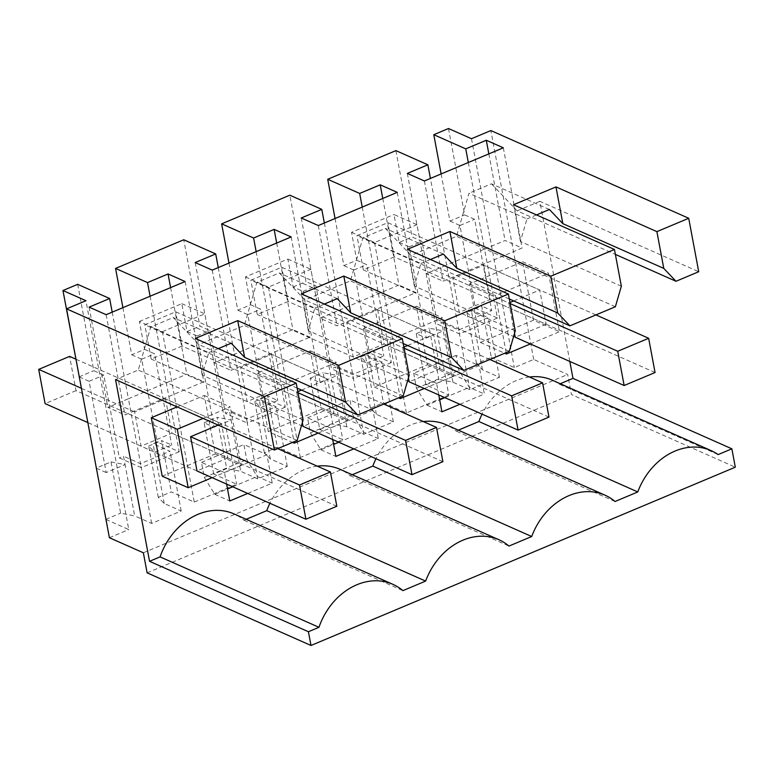 <?xml version="1.0" encoding="UTF-8"?>
<svg xmlns="http://www.w3.org/2000/svg" width="774" height="774" viewBox="0 0 774 774"><rect width="100%" height="100%" fill="white"/><g stroke="black" fill="none" stroke-linecap="round" stroke-linejoin="round"><path stroke-width="0.58" stroke-dasharray="3.87 2.9" d="M77.671 284.339L93.828 370.698L103.822 375.119L119.322 457.918L141.303 467.66L128.407 398.755L107.867 407.376L124.914 414.932L203.852 381.756L186.815 374.2L166.284 382.83M79.122 376.87L93.828 370.698M79.306 376.957L89.116 381.301L106.193 472.556L125.069 464.623L123.492 456.167L119.322 457.918M96.382 468.202L106.193 472.556M105.98 519.47L128.774 529.58L85.943 300.709M112.191 312.154L128.407 398.755L166.294 382.83L179.191 451.745L157.209 442.002L153.039 443.754L170.028 451.281L140.471 463.694L123.492 456.167M89.116 381.301L103.822 375.119M111.021 461.894L125.069 464.623L134.666 515.89L120.609 513.172L111.021 461.894L96.353 468.057M105.796 519.393L120.609 513.172M399.181 242.388L409.175 246.819L426.251 338.064L416.257 333.642L425.855 384.91L448.833 395.098L416.944 224.692L393.956 214.504L399.181 242.388L412.058 236.979L422.053 241.401L437.552 324.2L459.533 333.942L446.637 265.037L426.097 273.657L443.144 281.214L522.082 248.038L505.045 240.482L484.514 249.112L497.421 318.027L475.43 308.284L471.269 310.035L488.249 317.563L458.701 329.976L441.712 322.448L437.552 324.2M425.855 384.91L438.839 379.454L429.241 328.176L443.299 330.904L441.712 322.448M476.513 363.625L466.916 312.348L481.728 306.127L491.326 357.394L476.513 363.625L482.444 369.759L499.433 377.286L469.876 389.709L452.896 382.172L438.839 379.454M491.326 357.394L514.313 367.582L533.692 359.436L567.671 374.5L571.425 394.547L735.3 467.186M143.364 552.791L567.671 374.5M109.395 537.727L128.774 529.58M122.902 307.655L131.715 354.773L144.603 349.364L139.378 321.481L162.366 331.669L194.255 502.074L171.277 491.887L158.283 497.343L164.214 503.477L181.203 511.004L151.656 523.427L134.666 515.89M194.255 502.074L236.68 484.243L213.701 474.056L226.685 468.599L217.097 417.321L231.145 420.05L229.568 411.594L225.398 413.345L209.899 330.546L199.905 326.125L183.748 239.766M228.978 263.083L237.792 310.2L250.679 304.792L245.455 276.908L287.889 259.077L293.104 286.961L303.098 291.392L320.175 382.637L310.181 378.215L319.778 429.483L342.756 439.671L300.331 457.502L277.344 447.314L264.36 452.771L270.29 458.905L287.28 466.432L257.732 478.854L240.743 471.318L226.685 468.599M319.778 429.483L332.762 424.026L323.164 372.749L337.222 375.477L335.635 367.021L331.475 368.772L315.976 285.974L305.982 281.552L289.824 195.193M448.833 395.098L406.408 412.929L383.42 402.741L370.436 408.198L376.367 414.332L393.356 421.859L363.809 434.282L346.82 426.745L332.762 424.026M409.185 375.361L308.265 330.624L314.815 308.071L256.862 282.384L244.342 325.467L198.879 344.565L173.241 317.524L150.785 326.957L138.265 370.04L115.539 379.589M301.386 293.878L308.265 330.624M324.364 304.066L314.815 308.071M515.261 330.788L414.342 286.051L420.892 263.499L362.938 237.812L350.419 280.894L304.956 299.993L279.308 272.951L256.862 282.384M407.463 249.305L414.342 286.051M430.441 259.493L420.892 263.499M621.338 286.216L520.418 241.478L526.968 218.926L469.015 193.239L456.496 236.322L411.033 255.42L385.384 228.378L362.938 237.812M513.539 204.733L520.418 241.478M536.517 214.92L526.968 218.926M533.692 359.436L490.861 130.564M569.809 361.429L539.836 201.298L698.719 271.722M471.482 138.71L514.313 367.582M448.494 128.523L464.652 214.872L474.646 219.303L491.722 310.558L481.728 306.127M441.132 173.937L449.946 221.054L464.652 214.872M449.946 221.054L459.94 225.486L475.43 308.284M468.309 162.511L484.524 249.112L446.637 265.037L430.421 178.436M488.839 153.891L505.045 240.482M503.323 147.805L522.082 248.038M424.384 180.971L443.144 281.214M407.337 173.415L426.097 273.657M395.901 150.62L412.058 236.979M335.055 218.51L343.869 265.627L356.756 260.219L351.531 232.335L393.956 214.504M343.869 265.627L353.863 270.058L369.353 352.857L365.193 354.608L382.182 362.135L352.625 374.548L335.635 367.021M362.232 207.084L391.344 362.6L369.353 352.857M382.762 198.463L398.968 285.055L320.02 318.23L337.067 325.786L416.006 292.611L398.968 285.055M397.246 192.378L416.006 292.611M318.308 225.544L337.067 325.786M301.26 217.987L320.02 318.23M324.345 223.009L353.457 378.515L331.475 368.772M293.104 286.961L305.982 281.552M237.792 310.2L247.786 314.631L263.276 397.43L259.116 399.181L276.105 406.708L246.548 419.121L229.568 411.594M256.155 251.656L285.267 407.172L263.276 397.43M276.686 243.036L292.891 329.627L234.483 354.182L247.38 423.088L225.398 413.345M291.169 236.95L309.929 337.183L292.891 329.627M212.231 270.116L230.991 370.359L309.929 337.183M195.183 262.56L213.943 362.803L230.991 370.359M218.268 267.581L234.474 354.173L213.943 362.803M139.378 321.481L181.813 303.65L187.027 331.533L199.905 326.125M131.715 354.773L141.71 359.204L157.209 442.002M150.079 296.229L166.294 382.83M170.609 287.609L186.815 374.2M185.092 281.523L203.852 381.756M106.154 314.689L124.914 414.932M89.107 307.133L107.867 407.376M303.108 419.934L202.188 375.197L208.738 352.644L150.785 326.957M195.309 338.451L202.188 375.197M218.287 348.639L208.738 352.644M179.191 451.745L141.303 467.66M165.539 398.91L171.954 433.159L141.032 446.153L134.628 411.903L165.539 398.91L221.499 423.717L227.904 457.966L171.954 433.159M151.656 523.427L140.471 463.694M416.257 333.642L429.241 328.176M452.896 382.172L443.299 330.904L426.251 338.064M469.876 389.709L458.701 329.976M499.433 377.286L488.249 317.563M482.444 369.759L471.269 310.035M466.916 312.348L472.846 318.482L491.722 310.558M147.118 572.837L571.425 394.547M181.203 511.004L170.028 451.281M164.214 503.477L153.039 443.754M158.283 497.343L148.685 446.066L154.616 452.209L171.673 445.04L161.679 440.609L171.277 491.887M148.685 446.066L161.679 440.609M144.603 349.364L154.597 353.795L171.673 445.04M162.366 331.669L204.791 313.838L236.68 484.243M181.813 303.65L204.791 313.838M187.027 331.533L197.022 335.964L214.098 427.209L231.145 420.05L240.743 471.318M213.701 474.056L204.104 422.788L214.098 427.209M204.104 422.788L217.097 417.321M257.732 478.854L246.548 419.121M287.28 466.432L276.105 406.708M270.29 458.905L259.116 399.181M264.36 452.771L254.762 401.493L260.693 407.627L277.75 400.468L267.756 396.036L277.344 447.314M254.762 401.493L267.756 396.036M245.455 276.908L268.443 287.096L310.867 269.265L342.756 439.671M300.331 457.502L268.443 287.096M250.679 304.792L260.674 309.223L277.75 400.468M287.889 259.077L310.867 269.265M310.181 378.215L323.164 372.749M346.82 426.745L337.222 375.477L320.175 382.637M363.809 434.282L352.625 374.548M393.356 421.859L382.182 362.135M376.367 414.332L365.193 354.608M370.436 408.198L360.839 356.92L366.77 363.054L383.827 355.895L373.832 351.464L383.42 402.741M360.839 356.92L373.832 351.464M351.531 232.335L374.519 242.523L416.944 224.692M406.408 412.929L374.519 242.523M356.756 260.219L366.741 264.65L383.827 355.895M297.158 388.132L198.879 344.565M403.225 395.891L244.342 325.467M231.194 343.211L173.241 317.524M337.271 298.638L279.308 272.951M403.235 343.559L304.956 299.993M509.302 351.319L350.419 280.894M443.347 254.066L385.384 228.378M509.311 298.987L411.033 255.42M615.378 306.746L456.496 236.322M549.424 209.493L491.461 183.806L469.015 193.239M491.461 183.806L517.109 210.847L615.388 254.414M539.836 201.298L517.109 210.847M718.108 454.59L559.225 384.165A62.626 50.407 113.9 0 0 552.201 380.169M529.397 377.015A62.626 50.407 113.9 0 0 482.076 414.138M559.225 384.165L560.241 383.74M246.19 519.306L244.004 520.225A62.626 50.407 113.9 0 0 233.971 513.888M352.267 474.733L350.08 475.652A62.626 50.407 113.9 0 0 340.047 469.315M317.243 466.161A62.626 50.407 113.9 0 0 269.923 503.284M458.343 430.16L456.157 431.079A62.626 50.407 113.9 0 0 446.124 424.742M423.32 421.588A62.626 50.407 113.9 0 0 376 458.711M162.221 476.204L215.259 453.912L204.317 395.446L177.101 406.882M353.786 448.862L378.293 438.568L372.971 410.162L349.993 399.974L352.809 415.019L363.306 431.921L378.293 438.568M332.704 439.516L330.546 427.993L372.971 410.162M363.432 328.582L374.374 387.058L427.412 364.767L416.47 306.301L363.432 328.582L389.409 340.096L400.1 397.207M247.709 493.435L272.216 483.14L266.904 454.735L243.916 444.547L246.732 459.592L257.229 476.494L272.216 483.14M226.627 484.089L224.47 472.566L266.904 454.735M268.297 431.631L321.336 409.34L310.393 350.874L257.355 373.155L268.297 431.631L292.572 442.389M533.489 320.194L522.547 261.728L469.508 284.01L480.451 342.485L533.489 320.194L559.467 331.707L548.524 273.241L495.486 295.523L506.177 352.634M438.781 394.943L436.623 383.42L479.048 365.589L456.07 355.401L458.885 370.446L469.383 387.348L484.369 393.995L479.048 365.589M459.862 404.289L484.369 393.995M459.94 225.486L474.646 219.303M497.421 318.027L459.533 333.942M483.769 265.192L490.184 299.441L459.263 312.435L452.858 278.185L483.769 265.192L539.73 289.998L546.134 324.248L490.184 299.441M409.175 246.819L422.053 241.401M353.863 270.058L366.741 264.65M391.344 362.6L353.457 378.515M377.693 309.764L384.107 344.014L353.186 357.007L346.781 322.758L377.693 309.764L433.653 334.571L440.058 368.821L384.107 344.014M303.098 291.392L315.976 285.974M247.786 314.631L260.674 309.223M285.267 407.172L247.38 423.088M271.616 354.337L278.03 388.587L247.109 401.58L240.704 367.331L271.616 354.337L327.576 379.144L333.981 413.393L278.03 388.587M197.022 335.964L209.899 330.546M141.71 359.204L154.597 353.795M297.148 440.464L138.265 370.04M81.434 388.325L134.628 411.903M218.21 425.1L221.499 423.717M227.904 457.966L196.993 470.96L141.032 446.153M615.04 501.504L456.157 431.079M244.004 520.225L402.886 590.649M350.08 475.652L508.963 546.076M204.317 395.446L230.294 406.96L203.078 418.395M215.259 453.912L241.236 465.426L230.294 406.96M212.124 477.664L241.236 465.426M330.546 427.993L307.559 417.805L310.374 432.84L320.871 449.752L333.613 444.402M338.799 442.215L363.306 431.921M320.871 449.752L335.858 456.399M307.559 417.805L349.993 399.974M374.374 387.058L398.649 397.817M416.47 306.301L442.447 317.814L389.409 340.096M427.412 364.767L453.39 376.28L442.447 317.814M424.278 388.519L453.39 376.28M224.47 472.566L201.482 462.378L204.297 477.413L214.795 494.325L227.537 488.974M232.722 486.788L257.229 476.494M214.795 494.325L229.781 500.971M201.482 462.378L243.916 444.547M321.336 409.34L347.313 420.853L336.371 362.387L283.332 384.668L294.023 441.78M318.201 433.092L347.313 420.853M257.355 373.155L283.332 384.668M310.393 350.874L336.371 362.387M522.547 261.728L548.524 273.241M480.451 342.485L504.725 353.244M530.354 343.946L559.467 331.707M469.508 284.01L495.486 295.523M436.623 383.42L413.635 373.232L456.07 355.401M444.876 397.642L469.383 387.348M413.635 373.232L416.451 388.267L426.948 405.179L439.69 399.829M426.948 405.179L441.935 411.826M514.507 333.401L508.818 302.992L452.858 278.185M508.818 302.992L509.969 302.508M513.704 300.931L539.73 289.998M546.134 324.248L515.223 337.241L459.263 312.435M408.43 377.973L402.741 347.565L346.781 322.758M402.741 347.565L403.893 347.081M407.627 345.504L433.653 334.571M440.058 368.821L409.146 381.814L353.186 357.007M302.353 422.546L296.665 392.137L240.704 367.331M296.665 392.137L297.816 391.654M301.55 390.077L327.576 379.144M333.981 413.393L303.069 426.387L247.109 401.58M310.374 432.84L352.809 415.019M204.297 477.413L246.732 459.592M416.451 388.267L458.885 370.446M277.702 448.63L75.804 359.136M336.825 506.244L76.026 390.638L69.612 356.388M76.026 390.638L45.105 403.631M196.993 470.96L87.839 422.575M383.778 404.057L175.688 311.816L144.777 324.809L298.019 392.737M442.902 461.672L182.103 346.065L175.688 311.816M182.103 346.065L151.182 359.059L144.777 324.809M303.069 426.387L151.182 359.059M489.855 359.484L281.765 267.243L250.853 280.236L404.096 348.165M548.979 417.099L288.18 301.492L281.765 267.243M288.18 301.492L257.258 314.486L250.853 280.236M409.146 381.814L257.258 314.486M595.932 314.912L387.842 222.67L356.93 235.664L510.172 303.592M655.056 372.526L394.256 256.92L387.842 222.67M394.256 256.92L363.335 269.913L356.93 235.664M515.223 337.241L363.335 269.913"/><path stroke-width="1.16" d="M62.965 290.521L77.671 284.339L109.637 298.512L89.107 307.133L106.154 314.689L185.092 281.523L168.055 273.967L147.524 282.587L115.558 268.423L183.748 239.766L215.714 253.94L195.183 262.56L212.231 270.116L291.169 236.95L274.131 229.394L253.601 238.015L221.635 223.85L289.824 195.193L321.791 209.367L301.26 217.987L318.308 225.544L397.246 192.378L380.208 184.822L359.678 193.442L327.712 179.278L395.901 150.62L427.867 164.794L407.337 173.415L424.384 180.971L503.323 147.805L486.285 140.249L465.755 148.869L433.788 134.705L448.494 128.523L471.482 138.71L490.861 130.564L688.715 218.268L656.894 231.639L555.964 186.902L513.539 204.733L614.459 249.47L550.817 276.212L449.887 231.474L407.463 249.305L508.383 294.043L444.74 320.784L343.82 276.047L301.386 293.878L402.306 338.615L338.664 365.357L237.744 320.62L195.309 338.451L296.229 383.188L264.408 396.559L66.554 308.855L85.943 300.709L62.965 290.521L79.306 376.957M105.98 519.47L96.382 468.202M109.637 298.512L112.191 312.154M66.554 308.855L109.395 537.727L143.364 552.791L147.118 572.837L310.993 645.477L735.3 467.186L731.865 448.814L572.983 378.38L569.809 361.429M338.664 365.357L345.543 402.112L357.762 414.99L403.225 395.891L409.185 375.361L402.306 338.615M343.82 276.047L350.69 312.802L337.271 298.638L324.364 304.066M444.74 320.784L451.619 357.54L350.69 312.802M451.619 357.54L463.839 370.417L509.302 351.319L515.261 330.788L508.383 294.043M449.887 231.474L456.766 268.23L443.347 254.066L430.441 259.493M550.817 276.212L557.696 312.967L456.766 268.23M614.459 249.47L621.338 286.216L615.378 306.746L569.916 325.844L557.696 312.967M555.964 186.902L562.843 223.657L549.424 209.493L536.517 214.92M656.894 231.639L663.773 268.394L562.843 223.657M663.773 268.394L675.992 281.272L615.388 254.414M688.715 218.268L698.719 271.722L675.992 281.272M433.788 134.705L441.132 173.937M465.755 148.869L468.309 162.511M486.285 140.249L488.839 153.891M427.867 164.794L430.421 178.436M327.712 179.278L335.055 218.51M359.678 193.442L362.232 207.084M380.208 184.822L382.762 198.463M321.791 209.367L324.345 223.009M221.635 223.85L228.978 263.083M253.601 238.015L256.155 251.656M274.131 229.394L276.686 243.036M215.714 253.94L218.268 267.581M115.558 268.423L122.902 307.655M147.524 282.587L150.079 296.229M168.055 273.967L170.609 287.609M264.408 396.559L274.412 450.013L115.539 379.589L149.546 561.314L308.42 631.739L310.993 645.477M274.412 450.013L297.148 440.464L303.108 419.934L296.229 383.188M237.744 320.62L244.613 357.375L231.194 343.211L218.287 348.639M345.543 402.112L244.613 357.375M357.762 414.99L297.158 388.132M463.839 370.417L403.235 343.559M569.916 325.844L509.311 298.987M482.076 414.138A62.626 50.407 113.9 0 0 478.903 421.52L458.343 430.16M731.865 448.814L718.108 454.59A62.626 50.407 113.9 0 0 711.083 450.594L552.201 380.169A62.626 50.407 113.9 0 0 529.397 377.015M560.241 383.74L572.983 378.38M149.546 561.314L160.083 556.883A62.626 50.407 113.9 0 1 233.971 513.888L392.853 584.312A62.626 50.407 113.9 0 0 318.965 627.308L160.083 556.883M269.923 503.284A62.626 50.407 113.9 0 0 266.749 510.666L246.19 519.306M711.083 450.594A62.626 50.407 113.9 0 0 637.786 491.945L615.04 501.504A62.626 50.407 113.9 0 0 605.007 495.167A62.626 50.407 113.9 0 0 531.709 536.517L508.963 546.076A62.626 50.407 113.9 0 0 498.93 539.739L340.047 469.315A62.626 50.407 113.9 0 0 317.243 466.161M376 458.711A62.626 50.407 113.9 0 0 372.826 466.093L352.267 474.733M605.007 495.167L446.124 424.742A62.626 50.407 113.9 0 0 423.32 421.588M177.101 406.882L151.278 417.728L162.221 476.204L188.198 487.717L212.124 477.664M332.704 439.516L335.858 456.399L353.786 448.862M226.627 484.089L229.781 500.971L247.709 493.435M438.781 394.943L441.935 411.826L459.862 404.289M498.93 539.739A62.626 50.407 113.9 0 0 425.632 581.09L402.886 590.649A62.626 50.407 113.9 0 0 392.853 584.312M308.42 631.739L318.965 627.308M305.914 519.238L299.499 484.988L330.421 471.995L336.825 506.244L305.914 519.238L196.993 470.96L190.588 436.71L218.21 425.1M637.786 491.945L478.903 421.52M425.632 581.09L266.749 510.666M531.709 536.517L372.826 466.093M151.278 417.728L177.256 429.241L188.198 487.717M203.078 418.395L177.256 429.241M333.613 444.402L338.799 442.215M398.649 397.817L400.352 398.571L424.278 388.519M400.1 397.207L400.352 398.571M227.537 488.974L232.722 486.788M292.572 442.389L294.275 443.144L318.201 433.092M294.023 441.78L294.275 443.144M504.725 353.244L506.428 353.999L530.354 343.946M506.177 352.634L506.428 353.999M439.69 399.829L444.876 397.642M509.969 302.508L513.704 300.931M624.144 385.52L617.729 351.27L648.651 338.277L655.056 372.526L624.144 385.52L515.223 337.241L514.507 333.401M403.893 347.081L407.627 345.504M518.067 430.092L511.653 395.843L542.574 382.849L548.979 417.099L518.067 430.092L409.146 381.814L408.43 377.973M297.816 391.654L301.55 390.077M411.991 474.665L405.576 440.416L436.497 427.422L442.902 461.672L411.991 474.665L303.069 426.387L302.353 422.546M330.421 471.995L277.702 448.63M75.804 359.136L69.612 356.388L38.7 369.382L81.434 388.325M299.499 484.988L190.588 436.71M87.839 422.575L45.105 403.631L38.7 369.382M436.497 427.422L383.778 404.057M405.576 440.416L298.019 392.737M542.574 382.849L489.855 359.484M511.653 395.843L404.096 348.165M648.651 338.277L595.932 314.912M617.729 351.27L510.172 303.592"/></g></svg>
